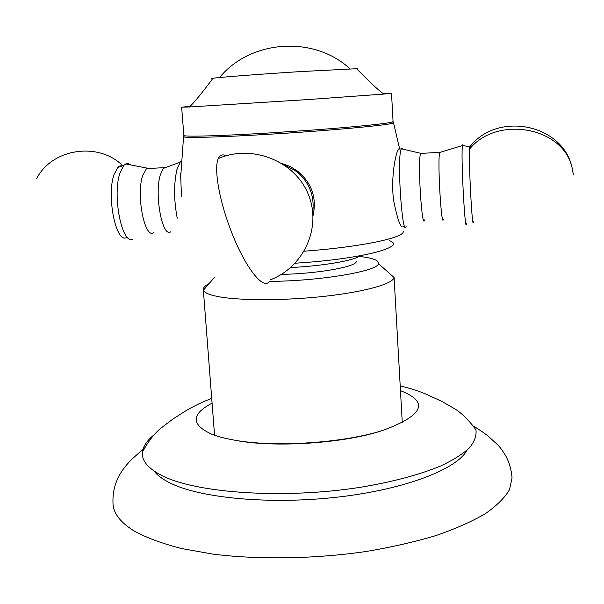 <?xml version="1.0" encoding="UTF-8"?>
<svg xmlns="http://www.w3.org/2000/svg" width="604" height="604" viewBox="0 0 604 604"><rect width="100%" height="100%" fill="white"/><g stroke="black" fill="none" stroke-linecap="round" stroke-linejoin="round"><path stroke-width="0.91" d="M153.899 434.956C147.014 440.52 143.193 446.22 142.446 452.056C141.419 460.746 148.199 468.727 162.793 475.997C197.365 493.317 284.929 499.266 360.882 487.217C392.978 481.811 419.584 474.721 440.694 465.963C453.181 460.067 462.777 454.019 469.474 447.821C474.472 441.652 476.639 435.68 475.975 429.905C469.587 420.973 462.732 414.072 455.401 409.187L441.932 401.456L425.828 394.057C418.965 391.166 410.848 388.546 401.471 386.213L400.226 385.926M212.079 403.17C190.955 414.284 190.872 424.642 211.823 434.231C217.742 436.549 225.118 438.481 233.944 440.052C274.397 447.677 344.605 443.011 383.699 430.101C423.653 415.114 429.255 401.962 400.49 390.66M154.065 471.037C157.312 475.371 162.755 479.41 170.411 483.155C200.709 498.232 270.864 504.853 338.195 497.054C405.586 489.308 456.964 469.104 466.968 450.252M144.635 447.813L131.4 459.636C126.07 465.306 125.685 466.009 123.02 469.557C121.049 472.109 118.912 475.96 116.61 481.101C113.726 488.53 112.54 496.322 113.061 504.476C113.831 514.17 121.268 523.253 135.349 531.716C147.587 538.149 162.989 543.751 181.547 548.53L213.053 554.14C258.957 559.863 314.805 558.972 366.371 551.46C391.603 547.194 414.797 541.901 435.952 535.574C455.529 528.794 471.996 521.494 485.367 513.657C496.79 505.676 504.831 497.673 509.497 489.648L512.041 477.975C511.475 469.874 509.293 462.347 505.495 455.393C502.505 450.539 499.886 446.998 497.628 444.763L488.228 436.186C484.491 433.189 479.501 429.784 473.249 425.986M402.279 422.77L394.095 277.515C393 283.88 364.627 291.943 323.918 296.375C283.276 300.837 237.719 300.686 217.04 296.39C208.878 294.692 204.348 292.623 203.457 290.184L203.306 289.497C203.216 287.595 205.141 285.639 209.09 283.638M269.452 281.373C319.554 281.192 378.466 271.098 378.444 263.593C379.04 260.505 373.332 258.202 361.313 256.67L359.123 256.413M356.956 69.082C358.391 68.856 358.285 68.735 356.632 68.713L299.939 71.612C260.498 74.096 218.95 77.289 212.97 78.256C211.34 78.49 211.249 78.626 212.706 78.663M383.185 93.514L391.513 93.265L383.797 94.065L308.999 99.501L189.399 106.976L181.645 107.202L189.935 106.349M391.513 93.265L393.061 121.532L392.434 121.933C388.614 123.488 355.394 126.938 310.962 130.177L267.693 133.054C222.627 135.779 188.531 136.791 184.522 135.741L183.85 135.424L181.645 107.202M399.674 149.022L399.561 148.592L398.338 149.097L397.326 151.536C394.412 159.335 390.969 181.585 393.642 200.543C397.719 220.694 401.011 229.316 403.517 226.402M313.023 215.749C316.926 198.014 311.891 183.216 297.908 171.362L290.32 166.598L281.985 163.458M402.672 149.082L402.105 148.154L401.456 148.214L400.505 151.362C397.319 168.071 402.747 238.671 406.137 226.289M421.554 153.371L420.535 153.273L420.09 155.56C417.953 170.003 422.234 230.456 424.567 219.924M440.429 152.223L439.614 152.367L439.319 154.496C437.764 168.826 441.637 229.09 443.411 219.169M463.102 145.534L462.543 144.832L462.219 147.905C461.192 164.56 465.254 235.62 466.492 223.691M470.086 146.629L469.602 146.847L469.451 149.248C468.719 164.892 472.358 231.8 473.347 221.751M181.442 196.224L180.626 173.582M177.221 218.187C173.839 200.098 173.726 183.926 176.897 169.679L180.151 162.204L181.094 161.23M170.653 231.868C162.317 237.817 154.194 194.405 160.317 174.866L163.239 168.44L164.016 167.655L167.119 167.014M154.126 232.14C145.33 241.177 135.809 196.323 142.582 175.832L146.47 168.629L147.21 168.146L150.577 168.395M132.986 238.95C122.235 245.956 111.959 195.5 120.007 172.812L123.775 165.428L125.745 163.918L128.259 163.593L130.804 164.915M126.553 237.485C116.142 244.091 106.259 196.126 114.043 174.526L118.014 167.149L120.053 165.851L122.537 165.843M312.759 212.17C314.624 196.006 309.384 182.536 297.032 171.762L283.238 164.258M392.434 121.933L393.529 122.808C393.997 124.673 331.09 130.607 267.678 134.352C219.516 137.251 184.454 138.135 183.556 136.753L183.827 136.315M304.19 251.189C361.713 246.983 405.805 237.432 403.147 231.196M389.24 240.611C408.145 246.711 360.89 259.259 295.145 263.208M290.637 267.542C323.17 265.971 354.797 260.445 360.075 255.779M356.247 261.185C357.893 266.115 322.445 273.046 286.749 274.246L281.298 274.412M469.451 149.248C496.526 115.062 563.306 126.825 572.079 167.678L573.438 174.964M226.138 155.772C222.619 154.005 220.022 154.911 218.338 158.505C213.869 167.459 218.61 197.606 229.724 227.338C243.019 263.857 261.947 289.444 268.644 282.234M142.446 452.056C147.769 442.136 153.703 434.336 160.249 428.674L172.82 419.093L184.19 411.822C188.101 409.308 200.626 402.43 211.717 398.444M233.944 440.052C273.212 448.191 345.843 443.366 383.699 430.101M214.556 435.235L203.306 289.497M214.322 277.561L203.457 290.184M378.444 263.593L394.095 277.515M212.97 78.256C202.121 92.873 194.269 102.453 189.399 106.976M356.632 68.713C369.316 81.766 378.376 90.222 383.797 94.065M399.561 148.592L393.529 122.808M184.522 135.741L183.556 136.753L180.581 178.61M163.239 168.44L180.151 162.204M164.016 167.655L146.47 168.629M147.21 168.146L125.745 163.918M117.689 167.482L123.775 165.428M398.338 149.097L401.071 148.939M420.535 153.273L401.162 148.72M420.482 153.424L439.614 152.367M439.591 152.472L462.4 145.572M469.602 146.847L462.43 145.398M572.079 167.678C562.785 123.624 496.631 110.917 469.565 147.248M122.793 165.76C98.641 141.525 51.936 148.274 36.489 178.867M297.908 171.362L297.032 171.762M270.365 279.833C303.827 267.074 321.992 227.353 308.319 194.412C295.16 161.276 252.48 143.873 218.338 158.505M350.033 68.864C314.103 35.357 250.72 39.562 219.531 77.531"/></g></svg>

